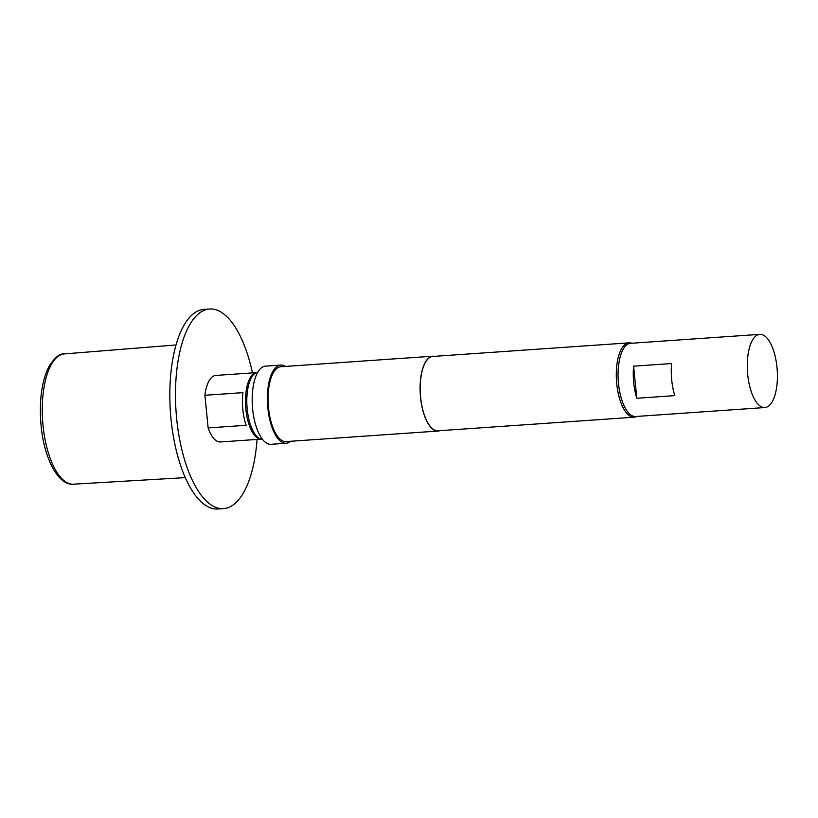 <?xml version="1.0" encoding="UTF-8"?>
<svg xmlns="http://www.w3.org/2000/svg" width="818" height="818" viewBox="0 0 818 818"><rect width="100%" height="100%" fill="white"/><g stroke="black" fill="none" stroke-linecap="round" stroke-linejoin="round"><path stroke-width="1.23" d="M260.697 439.123A33.344 13.538 -94 0 1 245.85 409.184A33.344 13.538 -94 0 1 256.095 372.691M256.218 372.63L215.788 375.431A33.344 13.538 86 0 0 204.909 395.278L242.915 392.64A33.344 13.538 86 0 0 242.803 409.399A33.344 13.538 86 0 0 246.146 425.288L208.14 427.926A33.344 13.538 86 0 0 220.41 441.965L260.83 439.164M262.537 439.44A33.763 13.701 -94 0 1 247.21 409.194A33.763 13.701 -94 0 1 257.864 372.108M759.81 334.358L630.596 343.315A36.687 14.888 86 0 0 629.492 343.499A36.687 14.888 86 0 0 618.377 382.303A36.687 14.888 86 0 0 635.668 416.505L764.891 407.548A36.687 14.888 86 0 0 765.985 407.364A36.687 14.888 86 0 0 777.1 368.56A36.687 14.888 86 0 0 759.81 334.358A36.687 14.888 86 0 0 758.715 334.531A36.687 14.888 86 0 0 747.601 373.345A36.687 14.888 86 0 0 764.891 407.548M636.803 416.434A37.27 15.123 -94 0 1 634.185 417.2A37.27 15.123 -94 0 1 616.752 383.826A37.27 15.123 -94 0 1 629.032 342.844A37.27 15.123 -94 0 1 631.731 343.243M290.646 441.27A39.182 15.9 -94 0 1 286.177 443.254A39.182 15.9 -94 0 1 267.854 408.172A39.182 15.9 -94 0 1 280.758 365.073A39.182 15.9 -94 0 1 285.451 366.423M286.177 443.254L270.983 444.307A39.182 15.9 -94 0 1 252.65 409.225A39.182 15.9 -94 0 1 265.553 366.127L280.758 365.073M439.828 430.677A37.516 15.225 -94 0 1 438.09 431.045A37.516 15.225 -94 0 1 420.544 397.456A37.516 15.225 -94 0 1 432.896 356.198A37.516 15.225 -94 0 1 434.665 356.321M438.09 431.045L286.065 441.587A37.516 15.225 -94 0 1 268.519 407.998A37.516 15.225 -94 0 1 280.871 366.74L432.896 356.198M634.185 417.2L438.07 430.8A37.27 15.123 -94 0 1 420.636 397.425A37.27 15.123 -94 0 1 432.916 356.444L629.032 342.844M223.498 508.612L217.844 509A100.041 40.603 -94 0 1 171.044 419.419A100.041 40.603 -94 0 1 203.999 309.388L209.653 308.999A100.041 40.603 86 0 0 176.698 419.02A100.041 40.603 86 0 0 223.498 508.612A100.041 40.603 86 0 0 257.077 439.419M252.465 372.885A100.041 40.603 86 0 0 209.653 308.999M633.602 366.178L636.803 398.264A36.687 14.888 -94 0 1 633.602 366.178L671.609 363.54A36.687 14.888 86 0 0 674.809 395.626L636.803 398.264M204.909 395.278L208.14 427.926M43.047 425.708A65.307 26.503 86 0 0 73.487 484.184C58.589 485.882 44.172 459.102 41.094 425.697C38.967 401.106 41.595 381.352 48.978 366.423C54.796 357.374 59.959 353.192 64.448 353.897A65.307 26.503 86 0 0 43.047 425.708M73.487 484.184L185.257 477.63M64.448 353.897L176.054 344.961"/></g></svg>
